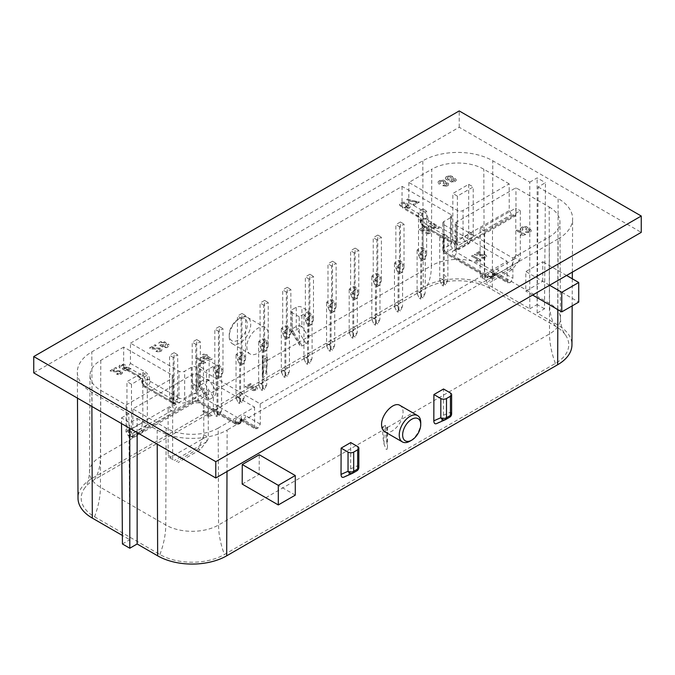 <?xml version="1.0" encoding="UTF-8"?>
<svg xmlns="http://www.w3.org/2000/svg" width="675" height="675" viewBox="0 0 675 675"><rect width="100%" height="100%" fill="white"/><g stroke="black" fill="none" stroke-linecap="round" stroke-linejoin="round"><path stroke-width="0.51" stroke-dasharray="3.38 2.53" d="M137.143 432.591L137.143 418.441L129.794 422.685L121.483 417.892L121.525 423.571M129.794 428.347L129.794 422.685M121.483 417.892L128.841 413.648L129.794 539.73L122.369 535.452M128.841 413.648L91.834 392.285A49.477 28.569 0 0 1 77.338 372.17A49.477 28.569 0 0 1 91.834 351.877L422.812 160.793A49.477 28.569 0 0 1 492.784 160.793L529.791 182.157L529.791 308.796L492.311 287.153A48.811 28.181 0 0 0 423.284 287.153L422.812 160.793M537.148 313.04L544.506 308.796L545.459 182.706L538.102 186.95L537.148 313.04L557.66 324.877A48.811 28.181 0 0 1 571.953 344.891M538.102 186.95L558.132 198.518L557.66 324.877M123.711 347.093L100.794 360.323A36.804 21.246 180 0 0 90.011 375.283A36.804 21.246 180 0 0 100.794 390.369L126.115 404.992L172.226 378.371A3.999 2.312 180 0 0 173.399 376.734A3.999 2.312 180 0 0 172.226 375.098L123.711 347.093L123.635 367.301L124.284 368.761L128.149 367.293L130.418 363.378L130.494 343.17L179.01 371.183A3.999 2.312 0 0 0 184.672 371.183L191.32 367.343A3.999 2.312 180 0 1 196.982 367.343L260.204 403.844L260.28 424.145L258.027 428.068L255.293 428.878L254.618 427.41L239.946 418.939A3.198 1.848 120 0 0 240.612 420.398A3.198 1.848 120 0 0 242.207 420.238L243.337 419.588L258.027 428.068M137.143 418.441L157.182 430.009A49.477 28.569 0 0 0 227.154 430.009L226.994 471.521M423.284 287.153L92.306 478.246A48.811 28.181 0 0 0 78.013 498.251M557.862 309.648L558.132 238.916L227.154 430.009M343.592 477.25L347.794 474.837C349.515 473.58 350.46 471.58 350.646 468.838L350.738 442.564M242.19 484.093L259.166 474.297L259.242 454.739M542.734 281.315L542.801 261.757L525.833 271.552L525.758 291.111L542.734 281.315L578.728 302.096M384.691 431.705C386.8 432.844 389.332 432.591 392.276 430.945C398.798 426.431 402.401 420.23 403.076 412.349C403.043 408.983 402.005 406.671 399.963 405.413M436.371 423.681L440.581 421.267C442.302 420.01 443.247 418.011 443.433 415.268L443.526 388.994M420.736 422.55A15.204 8.775 -60 0 1 409.987 441.163M229.222 336.8A15.204 8.775 120 0 0 232.377 343.761A15.204 8.775 120 0 0 244.088 339.694A15.204 8.775 120 0 0 250.72 324.388A15.204 8.775 120 0 0 247.573 317.436A15.204 8.775 120 0 0 239.971 318.187A15.204 8.775 120 0 0 229.222 336.8L229.222 334.842A12.8 7.391 120 0 0 238.275 340.073A12.8 7.391 120 0 0 247.328 324.388A12.8 7.391 120 0 0 238.275 319.165A12.8 7.391 120 0 0 229.222 334.842M268.388 334.589C267.764 342.503 264.195 348.722 257.69 353.236C254.737 354.881 252.197 355.134 250.071 353.978C248.012 352.713 246.949 350.384 246.89 347.001C246.426 336.606 258.972 323.325 265.207 327.611C267.266 328.877 268.329 331.206 268.388 334.589M33.75 372.895L459.211 127.254L641.25 232.36M459.211 127.254L459.211 110.928M385.459 428.642L385.45 425.368L386.876 426.187A2 1.156 180 0 1 387.458 427.005L387.458 447.289L386.876 442.496A67.095 38.737 60 0 1 385.459 428.642L549.534 333.914A37.319 21.549 0 0 0 560.469 318.608C560.883 325.78 562.452 331.104 565.169 334.581A45.605 26.333 0 0 1 555.39 363.428L224.412 554.513A67.095 38.737 -120 0 1 218.557 524.998L218.194 428.102L254.543 407.109L198.113 374.532A3.999 2.312 180 0 0 192.451 374.532L132.899 408.907L132.798 435.755L132.131 437.223L128.267 435.763L126.014 431.831L126.115 404.992M357.657 446.555L357.657 465.742A3.999 2.312 180 0 1 358.83 467.378M387.458 447.289L387.028 449.356L386.058 449.246L384.05 444.133A67.095 38.737 60 0 1 382.632 430.27L382.624 426.997L384.05 427.823A2 1.156 180 0 0 386.227 428.077A2 1.156 180 0 0 387.458 427.005M529.791 182.157L537.148 177.913L545.459 182.706M544.506 308.796L537.148 304.552L537.148 177.913M529.791 308.796L537.148 304.552M558.132 238.916A49.477 28.569 0 0 0 572.628 218.81A49.477 28.569 0 0 0 558.132 198.518M122.437 543.983L129.794 539.73M216.152 391.196L216.051 364.804L206.432 370.356L206.533 396.748L199.522 385.552A3.999 2.312 180 0 1 198.349 383.923A3.999 2.312 180 0 1 199.522 382.286L203.479 380A3.999 2.312 180 0 1 209.14 380L216.152 391.196C215.992 393.955 215.055 395.955 213.342 397.212L209.385 399.499L207.065 398.984L206.533 396.748M308.838 311.234L299.219 316.786L299.32 343.178L299.852 345.414L302.164 345.929L306.129 343.642C307.842 342.385 308.779 340.386 308.939 337.627L308.838 311.234L301.927 307.243A3.999 2.312 0 0 0 296.266 307.243L292.309 309.53L292.309 328.717L296.266 326.43A3.999 2.312 180 0 1 301.927 326.43L301.927 307.243M565.169 334.581A45.605 26.333 0 0 0 555.39 326.185L490.05 288.461A45.605 26.333 180 0 0 425.545 288.461L94.567 479.545A45.605 26.333 180 0 0 84.788 487.941C87.455 484.633 89.024 479.309 89.497 471.968A37.319 21.549 180 0 1 100.432 456.798A67.095 38.737 60 0 1 94.567 479.545M100.794 390.369L100.432 487.274A67.095 38.737 -60 0 1 94.567 516.788A45.605 26.333 180 0 1 84.788 487.941M94.567 516.788L159.916 554.513A45.605 26.333 180 0 0 224.412 554.513M209.385 399.499L200.475 385.29A3.999 2.312 60 0 1 199.522 382.286L199.522 363.099L203.479 360.813A3.999 2.312 180 0 1 209.14 360.813L216.051 364.804M199.522 363.099A3.999 2.312 0 0 0 198.349 364.728A3.999 2.312 0 0 0 199.522 366.365L206.432 370.356M299.219 316.786L292.309 312.795A3.999 2.312 180 0 1 291.136 311.158A3.999 2.312 180 0 1 292.309 309.53M292.309 312.795L292.309 331.982A3.999 2.312 180 0 1 291.136 330.353A3.999 2.312 180 0 1 292.309 328.717A3.999 2.312 60 0 0 293.262 331.72L301.927 326.43L308.939 337.627M260.204 403.844L507.161 261.267L443.931 224.767A3.999 2.312 180 0 1 442.766 223.13A3.999 2.312 180 0 1 443.931 221.501L450.588 217.654L450.588 244.443A3.999 2.312 0 0 0 451.752 242.806A3.999 2.312 0 0 0 450.588 241.177L421.757 224.539A3.198 1.848 120 0 0 422.423 225.998A3.198 1.848 120 0 0 424.027 225.838L452.849 242.485A3.198 1.848 -60 0 1 451.246 242.646A3.198 1.848 -60 0 1 450.588 241.177L450.588 214.388A3.999 2.312 180 0 1 451.752 216.025A3.999 2.312 180 0 1 450.588 217.654M549.172 206.963A36.804 21.246 180 0 1 559.946 221.923L560.469 318.608A37.319 21.549 0 0 0 549.534 303.438L549.172 206.963L515.928 187.768L456.384 222.151A3.999 2.312 180 0 0 455.212 223.788A3.999 2.312 180 0 0 456.384 225.416L512.814 258.002L512.89 278.294L510.638 282.226L507.904 283.036L507.237 281.559L507.161 261.267M512.814 258.002L549.172 237.009A36.804 21.246 180 0 0 559.946 221.923M385.45 425.368L382.624 426.997M254.543 407.109L254.618 427.41M549.593 285.272L525.833 271.552M532.617 295.076L525.758 291.111M566.57 275.476L542.801 261.757M295.279 495.146L259.166 474.297M555.39 326.185A67.095 38.737 -60 0 1 549.534 303.438L484.186 265.714A37.319 21.549 180 0 0 431.409 265.714L431.772 169.231L408.856 182.461L457.372 210.473A3.999 2.312 0 0 0 463.033 210.473L509.144 183.853L509.245 210.575L511.515 214.49L515.379 215.958L516.029 214.498L515.928 187.768M509.144 183.853L483.823 169.231A36.804 21.246 180 0 0 431.772 169.231M218.194 428.102A36.804 21.246 180 0 1 166.143 428.102L132.899 408.907M448.048 176.985L450.166 176.74L451.55 177.896L450.596 178.943L448.47 179.187L447.095 178.023L448.048 176.985L450.166 176.867L451.55 178.031L450.596 179.069L448.47 179.314L447.095 178.149L448.048 177.112M265.916 372.659A67.095 38.737 -120 0 0 267.334 360.442L267.342 357.176L265.916 356.358A2 1.156 180 0 0 263.739 356.105A2 1.156 180 0 0 262.499 357.168L262.499 377.452L262.938 378.084L264.617 376.093L265.916 372.659L265.916 356.358M263.09 374.296L263.09 357.986L264.516 358.813L264.507 362.07A67.095 38.737 -120 0 1 263.09 374.296L262.499 377.452M529.824 230.614L528.441 231.66L526.534 231.289L525.361 231.964L528.339 232.58L530.567 231.778L531.309 230.858L530.668 229.39L528.12 228.783L528.019 227.618L526.002 226.454L522.079 226.884L520.484 228.412L520.695 229.517L521.758 230.369L523.032 229.635L522.18 228.656L522.712 227.863L525.26 227.374L526.635 228.538L525.682 229.576L526.635 230.124L529.082 229.821L529.824 230.749L528.652 229.829L526.635 230.259L525.682 229.711L526.635 228.665L525.26 227.5L522.712 227.99L522.18 228.791L523.032 229.77L521.758 230.504L520.695 229.643L520.484 228.547L522.079 227.011L526.002 226.581L528.019 227.745L528.12 228.909L530.668 229.525L531.309 230.993L530.567 231.913L528.339 232.706L525.361 232.099L526.534 231.424L528.441 231.787L529.824 230.749M524.408 234.968L525.682 234.596L517.193 229.703L516.139 230.31L522.29 233.862L520.273 235.027L521.125 235.516L524.408 234.968L521.125 235.651L520.273 235.162L522.29 233.997L516.139 230.445L517.193 229.829L525.682 234.731L524.408 235.094M203.715 410.493L202.652 411.1L208.803 414.652L206.786 415.817L207.638 416.306L212.203 415.395L203.715 410.493L212.203 415.522L207.638 416.441L206.786 415.952L208.803 414.788L202.652 411.235L203.715 410.619M448.47 185.068L448.58 183.414L445.61 182.436L445.5 181.271L443.483 180.107L439.56 180.537L437.965 182.064L439.239 184.022L440.513 183.288L439.67 182.309L440.193 181.516L443.273 181.204L444.125 182.191L443.163 183.229L444.125 183.777L446.133 183.347L447.306 184.267L445.922 185.313L444.015 184.942L442.851 185.617L445.821 186.232L448.47 185.068L446.774 186.173L442.851 185.752L444.015 185.077L445.922 185.439L447.306 184.402L446.133 183.482L444.125 183.912L443.163 183.355L444.125 182.318L442.741 181.153L440.193 181.643L439.67 182.444L440.513 183.423L439.239 184.157L438.185 183.296L437.965 182.199L439.56 180.664L443.483 180.233L445.5 181.398L445.61 182.562L448.58 183.541L448.47 185.195M445.61 178.883L447.618 180.039L449.634 180.107L449.854 180.959L451.339 181.82L454.199 181.761L456.216 180.225L455.574 178.757L453.035 178.141L452.393 176.428L450.065 175.694L446.352 176.614L445.39 177.778L445.61 179.01L445.39 177.905L446.352 176.74L449.002 175.829L450.908 175.947L452.925 177.112L453.035 178.276L456.005 179.255L456.216 180.36L455.473 181.28L453.246 182.073L451.339 181.946L449.854 181.094L449.634 180.233L447.618 180.174L445.61 179.01M452.292 181.027L451.119 180.107L451.972 179.246L453.566 179.061L454.731 179.98L452.292 181.153L451.119 180.233L451.972 179.381L453.566 179.196L454.731 180.115L453.878 180.968L452.292 181.153M450.588 214.388L402.072 186.384L130.494 343.17M434.81 224.032L433.747 224.648L439.265 227.838L438.1 228.504L429.081 227.467L427.916 226.792L431.519 224.707L429.612 223.611L430.777 222.936L432.692 224.032L433.747 223.425L434.81 224.168L433.747 223.552L432.692 224.168L430.777 223.062L429.612 223.737L431.519 224.843L427.916 226.927L429.081 227.593L438.1 228.639L439.265 227.964L433.747 224.783L434.81 224.168M404.848 203.377L401.768 203.69L401.245 204.483L402.089 205.462L400.815 206.196L399.541 204.238L401.136 202.703L403.152 202.154L406.012 202.584L407.076 203.437L407.185 204.601L409.303 204.972L410.366 206.196L410.046 207.242L408.35 208.221L404.848 208.035L404.426 207.79L405.591 207.115L407.498 207.487L408.881 206.44L407.717 205.521L405.7 205.951L404.747 205.403L405.591 204.787L405.591 203.934L403.574 203.268L401.347 204.188L402.089 205.597L400.815 206.331L399.541 204.981L400.503 203.2L403.152 202.289L405.059 202.407L407.076 203.572L407.185 204.736L410.155 205.715L410.366 206.82L409.624 207.74L407.396 208.533L404.426 207.917L405.591 207.242L407.498 207.613L408.881 206.575L407.717 205.656L405.7 206.086L404.747 205.529L405.7 204.491L404.848 203.512M429.612 231.812L428.448 230.892L421.445 230.774L418.686 229.913L424.305 226.673L425.368 227.281L421.234 229.669L429.401 230.099L431.097 231.567L430.355 232.976L428.127 233.778L425.157 233.162L426.322 232.487L428.228 232.858L429.612 231.812L428.228 232.985L426.322 232.622L425.157 233.297L428.127 233.904L430.355 233.111L431.097 231.702L429.401 230.234L421.234 229.804L425.368 227.416L424.305 226.8L418.686 230.048L421.445 230.901L428.448 231.027L429.612 231.947M165.62 342.36L166.362 343.642L165.932 344.748L162.439 345.786L164.877 346.705L166.784 346.579L167.738 345.786L167.316 344.68L168.379 344.073L169.222 344.925L169.222 346.03L166.573 347.566L161.477 346.461L159.249 344.925L158.617 343.702L159.038 342.605L160.633 341.685L164.768 341.862L165.62 342.487L162.54 341.567L159.992 342.056L158.726 343.162L158.726 344.258L162.54 347.077L166.573 347.692L169.222 346.165L169.222 345.06L168.379 344.199L167.316 344.815L167.738 345.912L166.784 346.714L164.877 346.832L162.439 345.912L164.346 345.794L165.932 344.874L166.362 343.769L165.62 342.487M478.44 260.575L476.533 261.183L475.681 260.693L477.697 259.529L471.547 255.977L472.61 255.369L481.098 260.272L476.533 261.318L475.681 260.828L477.697 259.664L471.547 256.112L472.61 255.496L481.098 260.398L478.44 260.702M254.77 386.724L256.888 387.34L257.521 388.808L256.146 390.091L253.707 390.521L251.581 389.905L252.754 389.239L255.192 389.416L256.036 388.564L255.293 387.762L247.868 387.517L245.109 386.665L250.737 383.417L251.792 384.033L247.657 386.421L254.77 386.851L247.657 386.547L251.792 384.159L250.737 383.543L245.109 386.792L247.868 387.652L255.293 387.897L256.036 388.69L255.192 389.551L252.754 389.365L251.581 390.04L253.707 390.656L256.146 390.226L257.521 388.935L256.888 387.467L254.77 386.851M203.774 353.995L205.681 355.101L206.744 354.485L207.799 355.101L206.744 355.708L212.254 358.898L211.089 359.573L202.07 358.526L200.905 357.851L204.517 355.776L202.601 354.67L203.774 353.995L202.601 354.797L204.517 355.902L200.905 357.986L202.07 358.661L211.089 359.699L212.254 359.024L206.744 355.843L207.799 355.227L206.744 354.62L205.681 355.227L203.774 354.13M483.536 254.45L486.084 255.066L486.717 256.534L485.342 257.816L482.895 258.247L480.777 257.631L481.942 256.964L483.325 257.386L484.81 256.897L485.232 256.289L484.49 255.488L477.065 255.243L474.306 254.391L479.925 251.142L480.988 251.758L476.854 254.146L483.536 254.576L476.854 254.273L480.988 251.885L479.925 251.277L474.306 254.517L477.065 255.378L484.49 255.622L485.232 256.416L484.81 257.032L483.325 257.521L481.942 257.091L480.777 257.766L482.895 258.382L485.342 257.951L486.717 256.66L486.084 255.192L483.536 254.576M410.468 201.116L406.443 199.64L407.717 198.906L411.109 200.256L419.386 201.968L413.868 205.158L412.805 204.542L417.049 202.095L410.468 201.243L406.443 199.775L407.717 199.041L411.109 200.391L419.386 202.103L413.868 205.284L412.805 204.677L417.049 202.222L410.468 201.243M158.085 351.852L155.967 351.236L157.132 350.561L159.57 350.747L160.422 349.886L159.68 349.093L152.255 348.848L149.496 347.988L155.115 344.748L156.178 345.355L152.035 347.743L160.211 348.173L161.696 349.034L161.907 350.131L160.523 351.422L158.085 351.979L161.165 351.186L161.907 349.777L160.211 348.308L152.035 347.878L156.178 345.49L155.115 344.874L149.496 348.123L152.255 348.975L159.68 349.22L160.422 350.021L159.57 350.873L157.132 350.696L155.967 351.371L158.085 351.979M201.226 363.547L200.374 363.057L202.39 361.893L196.239 358.341L197.303 357.733L205.791 362.635L201.226 363.682L200.374 363.192L202.39 362.028L196.239 358.476L197.303 357.86L205.791 362.762L201.226 363.682M402.072 186.384L401.996 206.592L402.646 208.052L406.51 206.584L408.78 202.669L408.856 182.461M263.09 357.986A2 1.156 180 0 1 262.499 357.168M264.516 358.813L267.342 357.176M163.924 344.807L161.165 344.807L160.102 343.702L161.055 342.537L163.814 342.537L164.877 343.642L163.924 344.933L161.165 344.933L160.102 343.837L161.055 342.672L163.814 342.672L164.877 343.769L163.924 344.933M209.182 358.467L203.133 357.792L205.571 356.383L209.182 358.594L203.133 357.927L205.571 356.518L209.182 358.594M436.185 227.407L430.144 226.733L432.582 225.323L436.185 227.534L430.144 226.859L432.582 225.45L436.185 227.534M118.564 373.688L117.712 373.317L116.547 373.992L117.61 374.482L121.112 374.178L122.487 372.887L122.276 371.79L120.791 370.929L112.624 370.499L116.758 368.111L115.703 367.504L110.076 370.744L112.835 371.604L120.26 371.849L121.002 372.642L120.58 373.258L116.547 374.127L118.673 374.735L121.112 374.304L122.487 373.022L121.432 371.309L112.624 370.634L116.758 368.246L115.703 367.63L110.076 370.879L112.835 371.731L120.26 371.976L120.901 373.081L118.564 373.815M120.471 366.584L122.175 365.234L125.035 365.909L125.035 367.504L121.323 368.668L126.63 370.988L130.975 368.483L129.912 367.867L126.411 369.892L123.761 368.727L126.731 367.259L125.989 365.234L122.918 364.314L119.838 365.116L118.986 366.213L119.728 367.867L120.901 367.318L120.471 366.584L121.432 365.546L123.441 365.369L125.035 366.036L125.035 367.63L121.323 368.795L126.63 371.123L130.975 368.609L129.912 368.002L126.411 370.018L123.761 368.854L125.989 368.179L126.731 366.652L125.989 365.369L123.66 364.508L119.838 365.243L119.095 367.141L119.728 368.002L120.901 367.445L120.471 366.711M217.029 369.613L217.029 410.771A25 14.437 120 0 0 217.215 413.606L221.375 411.202A25 14.437 120 0 0 221.56 408.156L221.56 366.998L217.029 369.613L213.41 367.521L217.941 364.913L217.941 406.072L221.56 408.156M217.029 410.771L213.41 408.679L213.41 367.521M217.941 364.913L221.56 366.998M213.41 408.679A25 14.437 120 0 0 213.595 411.514L217.755 409.118A25 14.437 120 0 0 217.941 406.072M213.595 411.514L215.646 415.851L217.907 414.543L219.324 415.361L217.063 416.669L217.215 413.606M215.646 415.851L217.063 416.669M221.375 411.202L219.324 415.361M217.907 414.543L217.755 409.118M173.213 404.418L173.365 401.355L177.525 398.959L175.475 403.11L173.213 404.418L171.796 403.599L174.066 402.292L175.475 403.11M173.905 396.866A25 14.437 120 0 0 174.091 393.82L177.711 395.913L177.711 354.755L173.188 357.362L169.56 355.278L169.56 396.436A25 14.437 120 0 0 169.746 399.262L173.905 396.866L174.066 402.292M174.091 393.82L174.091 352.662L169.56 355.278M174.091 352.662L177.711 354.755M173.365 401.355A25 14.437 120 0 1 173.188 398.52L173.188 357.362M169.746 399.262L171.796 403.599M177.525 398.959A25 14.437 120 0 0 177.711 395.913M142.805 372.49L142.805 419.723L147.327 422.339L147.327 375.098L131.49 384.244L131.49 431.485L126.959 428.87L126.959 381.637L142.805 372.49L147.327 375.098M131.49 384.244L126.959 381.637M143.083 431.772L141.387 430.793L142.543 421.377L147.066 423.993L143.083 431.772L132.899 437.653L131.752 432.835A4.801 2.776 -60 0 1 131.49 431.485M147.066 423.993A4.801 2.776 120 0 0 147.327 422.339M131.752 432.835L127.221 430.228A4.801 2.776 -60 0 1 126.959 428.87M142.543 421.377A4.801 2.776 120 0 0 142.805 419.723M127.221 430.228L131.203 436.674L132.899 437.653M141.387 430.793L131.203 436.674M468.686 184.343L468.686 231.576L473.217 234.183L473.217 186.95L457.372 196.096L457.372 243.329L452.849 240.722L452.849 193.489L468.686 184.343L473.217 186.95M457.372 196.096L452.849 193.489M468.973 243.624L467.277 242.646L468.425 233.229L472.956 235.845L468.973 243.624L458.789 249.505L457.633 244.688A4.801 2.776 -60 0 1 457.372 243.329M472.956 235.845A4.801 2.776 120 0 0 473.217 234.183M457.633 244.688L453.111 242.08A4.801 2.776 -60 0 1 452.849 240.722M468.425 233.229A4.801 2.776 120 0 0 468.686 231.576M453.111 242.08L457.093 248.527L458.789 249.505M467.277 242.646L457.093 248.527M207.301 440.606L200.087 449.82L198.391 448.841L202.77 437.991L207.301 440.606A4.801 2.776 120 0 0 208.288 437.257L208.288 390.859L172.648 411.438L172.648 457.836A4.801 2.776 120 0 0 173.644 460.029L169.113 457.422L173.644 460.029M202.77 437.991A4.801 2.776 120 0 0 203.766 434.641L203.766 388.252L208.288 390.859M172.648 411.438L168.117 408.831L168.117 455.22A4.801 2.776 120 0 0 169.113 457.422M198.391 448.841L176.327 461.582M168.117 408.831L203.766 388.252M200.087 449.82L178.023 462.561M519.32 260.457L512.114 269.679L510.418 268.701L514.797 257.842L519.32 260.457A4.801 2.776 120 0 0 520.315 257.108L520.315 210.718L484.675 231.297L484.675 277.687A4.801 2.776 120 0 0 485.663 279.889L481.14 277.273L485.663 279.889M514.797 257.842A4.801 2.776 120 0 0 515.793 254.5L515.793 208.102L520.315 210.718M484.675 231.297L480.144 228.682L480.144 275.079A4.801 2.776 120 0 0 481.14 277.273M510.418 268.701L488.346 281.433M480.144 228.682L515.793 208.102M512.114 269.679L490.05 282.42M420.711 252.02L420.711 293.178A25 14.437 120 0 0 420.896 296.013L425.056 293.617A25 14.437 120 0 0 425.242 290.562L425.242 249.404L420.711 252.02L417.091 249.927L421.613 247.32L421.613 288.478L425.242 290.562M420.711 293.178L417.091 291.085L417.091 249.927M421.613 247.32L425.242 249.404M417.091 291.085A25 14.437 120 0 0 417.277 293.92L421.436 291.524A25 14.437 120 0 0 421.613 288.478M417.277 293.92L419.327 298.257L421.588 296.949L423.006 297.768L420.736 299.076L420.896 296.013M419.327 298.257L420.736 299.076M425.056 293.617L423.006 297.768M421.588 296.949L421.436 291.524M443.34 238.958L443.34 280.117A25 14.437 120 0 0 443.526 282.943L447.685 280.547A25 14.437 120 0 0 447.871 277.501L447.871 236.343L443.34 238.958L439.72 236.866L444.251 234.25L444.251 275.408L447.871 277.501M443.34 280.117L439.72 278.024L439.72 236.866M444.251 234.25L447.871 236.343M439.72 278.024A25 14.437 120 0 0 439.906 280.859L444.066 278.454A25 14.437 120 0 0 444.251 275.408M439.906 280.859L441.956 285.196L444.218 283.888L445.635 284.707L443.374 286.006L443.526 282.943M441.956 285.196L443.374 286.006M447.685 280.547L445.635 284.707M444.218 283.888L444.066 278.454M239.667 356.552L239.667 397.71A25 14.437 120 0 0 239.844 400.537L244.004 398.14A25 14.437 120 0 0 244.19 395.094L244.19 353.936L239.667 356.552L236.039 354.459L240.57 351.844L240.57 393.002L244.19 395.094M239.667 397.71L236.039 395.618L236.039 354.459M240.57 351.844L244.19 353.936M236.039 395.618A25 14.437 120 0 0 236.225 398.452L240.384 396.048A25 14.437 120 0 0 240.57 393.002M236.225 398.452L238.275 402.789L240.536 401.482L241.954 402.292L239.692 403.599L239.844 400.537M238.275 402.789L239.692 403.599M244.004 398.14L241.954 402.292M240.536 401.482L240.384 396.048M262.297 343.482L262.297 384.64A25 14.437 120 0 0 262.482 387.475L266.633 385.071A25 14.437 120 0 0 266.819 382.025L266.819 340.867L262.297 343.482L258.677 341.39L263.199 338.782L263.199 379.941L266.819 382.025M262.297 384.64L258.677 382.548L258.677 341.39M263.199 338.782L266.819 340.867M258.677 382.548A25 14.437 120 0 0 258.854 385.383L263.014 382.987A25 14.437 120 0 0 263.199 379.941M258.854 385.383L260.904 389.72L263.174 388.412L264.583 389.23L262.322 390.538L262.482 387.475M260.904 389.72L262.322 390.538M266.633 385.071L264.583 389.23M263.174 388.412L263.014 382.987M284.926 330.413L284.926 371.571A25 14.437 120 0 0 285.112 374.406L289.271 372.009A25 14.437 120 0 0 289.448 368.963L289.448 327.805L284.926 330.413L281.306 328.328L285.829 325.713L285.829 366.871L289.448 368.963M284.926 371.571L281.306 369.487L281.306 328.328M285.829 325.713L289.448 327.805M281.306 369.487A25 14.437 120 0 0 281.492 372.322L285.643 369.917A25 14.437 120 0 0 285.829 366.871M281.492 372.322L283.542 376.65L285.803 375.351L287.221 376.161L284.951 377.468L285.112 374.406M283.542 376.65L284.951 377.468M289.271 372.009L287.221 376.161M285.803 375.351L285.643 369.917M307.555 317.351L307.555 358.509A25 14.437 120 0 0 307.741 361.344L311.901 358.94A25 14.437 120 0 0 312.086 355.894L312.086 314.736L307.555 317.351L303.936 315.259L308.458 312.643L308.458 353.801L312.086 355.894M307.555 358.509L303.936 356.417L303.936 315.259M308.458 312.643L312.086 314.736M303.936 356.417A25 14.437 120 0 0 304.121 359.252L308.281 356.847A25 14.437 120 0 0 308.458 353.801M304.121 359.252L306.172 363.589L308.433 362.281L309.85 363.099L307.581 364.407L307.741 361.344M306.172 363.589L307.581 364.407M311.901 358.94L309.85 363.099M308.433 362.281L308.281 356.847M330.185 304.282L330.185 345.44A25 14.437 120 0 0 330.37 348.275L334.53 345.878A25 14.437 120 0 0 334.716 342.832L334.716 301.674L330.185 304.282L326.565 302.198L331.096 299.582L331.096 340.74L334.716 342.832M330.185 345.44L326.565 343.356L326.565 302.198M331.096 299.582L334.716 301.674M326.565 343.356A25 14.437 120 0 0 326.751 346.182L330.91 343.786A25 14.437 120 0 0 331.096 340.74M326.751 346.182L328.801 350.519L331.062 349.22L332.48 350.03L330.218 351.337L330.37 348.275M328.801 350.519L330.218 351.337M334.53 345.878L332.48 350.03M331.062 349.22L330.91 343.786M352.823 291.22L352.823 332.378A25 14.437 120 0 0 353 335.213L357.159 332.809A25 14.437 120 0 0 357.345 329.763L357.345 288.605L352.823 291.22L349.194 289.128L353.725 286.512L353.725 327.67L357.345 329.763M352.823 332.378L349.194 330.286L349.194 289.128M353.725 286.512L357.345 288.605M349.194 330.286A25 14.437 120 0 0 349.38 333.121L353.54 330.716A25 14.437 120 0 0 353.725 327.67M349.38 333.121L351.43 337.458L353.692 336.15L355.109 336.968L352.848 338.276L353 335.213M351.43 337.458L352.848 338.276M357.159 332.809L355.109 336.968M353.692 336.15L353.54 330.716M375.452 278.151L375.452 319.309A25 14.437 120 0 0 375.637 322.144L379.789 319.748A25 14.437 120 0 0 379.974 316.702L379.974 275.543L375.452 278.151L371.832 276.067L376.355 273.451L376.355 314.609L379.974 316.702M375.452 319.309L371.832 317.225L371.832 276.067M376.355 273.451L379.974 275.543M371.832 317.225A25 14.437 120 0 0 372.009 320.051L376.169 317.655A25 14.437 120 0 0 376.355 314.609M372.009 320.051L374.06 324.388L376.329 323.08L377.738 323.899L375.477 325.207L375.637 322.144M374.06 324.388L375.477 325.207M379.789 319.748L377.738 323.899M376.329 323.08L376.169 317.655M398.081 265.089L398.081 306.248A25 14.437 120 0 0 398.267 309.082L402.418 306.678A25 14.437 120 0 0 402.604 303.632L402.604 262.474L398.081 265.089L394.462 262.997L398.984 260.381L398.984 301.539L402.604 303.632M398.081 306.248L394.462 304.155L394.462 262.997M398.984 260.381L402.604 262.474M394.462 304.155A25 14.437 120 0 0 394.647 306.99L398.798 304.585A25 14.437 120 0 0 398.984 301.539M394.647 306.99L396.698 311.327L398.959 310.019L400.368 310.837L398.107 312.145L398.267 309.082M396.698 311.327L398.107 312.145M402.418 306.678L400.368 310.837M398.959 310.019L398.798 304.585M376.895 286.824L377.047 283.762L381.206 281.365L379.156 285.517L376.895 286.824L375.477 286.006L377.738 284.707L379.156 285.517M377.587 279.273A25 14.437 120 0 0 377.772 276.227L381.392 278.319L381.392 237.161L376.861 239.768L373.241 237.684L373.241 278.843A25 14.437 120 0 0 373.427 281.669L377.587 279.273L377.738 284.707M377.772 276.227L377.772 235.069L373.241 237.684M377.772 235.069L381.392 237.161M377.047 283.762A25 14.437 120 0 1 376.861 280.927L376.861 239.768M373.427 281.669L375.477 286.006M381.206 281.365A25 14.437 120 0 0 381.392 278.319M399.524 273.763L399.676 270.7L403.836 268.296L401.785 272.455L399.524 273.763L398.107 272.945L400.368 271.637L401.785 272.455M400.216 266.203A25 14.437 120 0 0 400.402 263.157L404.021 265.25L404.021 224.092L399.499 226.707L395.871 224.615L395.871 265.773A25 14.437 120 0 0 396.056 268.608L400.216 266.203L400.368 271.637M400.402 263.157L400.402 221.999L395.871 224.615M400.402 221.999L404.021 224.092M399.676 270.7A25 14.437 120 0 1 399.499 267.865L399.499 226.707M396.056 268.608L398.107 272.945M403.836 268.296A25 14.437 120 0 0 404.021 265.25M422.153 260.693L422.314 257.631L426.465 255.234L424.415 259.386L422.153 260.693L420.736 259.875L423.006 258.567L424.415 259.386M422.845 253.142A25 14.437 120 0 0 423.031 250.096L426.651 252.188L426.651 211.03L422.128 213.637L418.508 211.553L418.508 252.712A25 14.437 120 0 0 418.686 255.538L422.845 253.142L423.006 258.567M423.031 250.096L423.031 208.938L418.508 211.553M423.031 208.938L426.651 211.03M422.314 257.631A25 14.437 120 0 1 422.128 254.796L422.128 213.637M418.686 255.538L420.736 259.875M426.465 255.234A25 14.437 120 0 0 426.651 252.188M195.843 391.357L196.003 388.294L200.154 385.889L198.104 390.049L195.843 391.357L194.434 390.538L196.695 389.23L198.104 390.049M196.535 383.797A25 14.437 120 0 0 196.72 380.751L200.34 382.843L200.34 341.685L195.818 344.301L192.198 342.208L192.198 383.366A25 14.437 120 0 0 192.383 386.201L196.535 383.797L196.695 389.23M196.72 380.751L196.72 339.593L192.198 342.208M196.72 339.593L200.34 341.685M196.003 388.294A25 14.437 120 0 1 195.818 385.459L195.818 344.301M192.383 386.201L194.434 390.538M200.154 385.889A25 14.437 120 0 0 200.34 382.843M218.472 378.287L218.632 375.224L222.792 372.828L220.742 376.979L218.472 378.287L217.063 377.468L219.324 376.161L220.742 376.979M219.164 370.735A25 14.437 120 0 0 219.35 367.689L222.969 369.782L222.969 328.624L218.447 331.231L214.827 329.138L214.827 370.297A25 14.437 120 0 0 215.013 373.132L219.164 370.735L219.324 376.161M219.35 367.689L219.35 326.531L214.827 329.138M219.35 326.531L222.969 328.624M218.632 375.224A25 14.437 120 0 1 218.447 372.389L218.447 331.231M215.013 373.132L217.063 377.468M222.792 372.828A25 14.437 120 0 0 222.969 369.782M241.11 365.217L241.262 362.163L245.422 359.758L243.371 363.918L241.11 365.217L239.692 364.407L241.954 363.099L243.371 363.918M241.802 357.666A25 14.437 120 0 0 241.979 354.62L245.607 356.712L245.607 315.554L241.076 318.17L237.457 316.077L237.457 357.235A25 14.437 120 0 0 237.642 360.07L241.802 357.666L241.954 363.099M241.979 354.62L241.979 313.462L237.457 316.077M241.979 313.462L245.607 315.554M241.262 362.163A25 14.437 120 0 1 241.076 359.328L241.076 318.17M237.642 360.07L239.692 364.407M245.422 359.758A25 14.437 120 0 0 245.607 356.712M263.739 352.156L263.891 349.093L268.051 346.688L266.001 350.848L263.739 352.156L262.322 351.337L264.583 350.03L266.001 350.848M264.431 344.604A25 14.437 120 0 0 264.617 341.558L268.237 343.642L268.237 302.484L263.706 305.1L260.086 303.007L260.086 344.166A25 14.437 120 0 0 260.272 347.001L264.431 344.604L264.583 350.03M264.617 341.558L264.617 300.4L260.086 303.007M264.617 300.4L268.237 302.484M263.891 349.093A25 14.437 120 0 1 263.706 346.258L263.706 305.1M260.272 347.001L262.322 351.337M268.051 346.688A25 14.437 120 0 0 268.237 343.642M286.369 339.086L286.521 336.023L290.68 333.627L288.63 337.787L286.369 339.086L284.951 338.276L287.221 336.968L288.63 337.787M287.061 331.535A25 14.437 120 0 0 287.246 328.489L290.866 330.581L290.866 289.423L286.343 292.039L282.715 289.946L282.715 331.104A25 14.437 120 0 0 282.901 333.939L287.061 331.535L287.221 336.968M287.246 328.489L287.246 287.331L282.715 289.946M287.246 287.331L290.866 289.423M286.521 336.023A25 14.437 120 0 1 286.343 333.197L286.343 292.039M282.901 333.939L284.951 338.276M290.68 333.627A25 14.437 120 0 0 290.866 330.581M308.998 326.025L309.158 322.962L313.31 320.558L311.259 324.717L308.998 326.025L307.581 325.207L309.85 323.899L311.259 324.717M309.69 318.473A25 14.437 120 0 0 309.876 315.427L313.495 317.512L313.495 276.353L308.973 278.969L305.353 276.877L305.353 318.035A25 14.437 120 0 0 305.53 320.87L309.69 318.473L309.85 323.899M309.876 315.427L309.876 274.269L305.353 276.877M309.876 274.269L313.495 276.353M309.158 322.962A25 14.437 120 0 1 308.973 320.127L308.973 278.969M305.53 320.87L307.581 325.207M313.31 320.558A25 14.437 120 0 0 313.495 317.512M331.627 312.955L331.788 309.892L335.948 307.496L333.897 311.648L331.627 312.955L330.218 312.145L332.48 310.837L333.897 311.648M332.319 305.404A25 14.437 120 0 0 332.505 302.358L336.125 304.45L336.125 263.292L331.602 265.908L327.983 263.815L327.983 304.973A25 14.437 120 0 0 328.168 307.808L332.319 305.404L332.48 310.837M332.505 302.358L332.505 261.2L327.983 263.815M332.505 261.2L336.125 263.292M331.788 309.892A25 14.437 120 0 1 331.602 307.066L331.602 265.908M328.168 307.808L330.218 312.145M335.948 307.496A25 14.437 120 0 0 336.125 304.45M354.257 299.894L354.417 296.831L358.577 294.427L356.527 298.586L354.257 299.894L352.848 299.076L355.109 297.768L356.527 298.586M354.957 292.343A25 14.437 120 0 0 355.134 289.288L358.762 291.381L358.762 250.222L354.232 252.838L350.612 250.746L350.612 291.904A25 14.437 120 0 0 350.798 294.739L354.957 292.343L355.109 297.768M355.134 289.288L355.134 248.13L350.612 250.746M355.134 248.13L358.762 250.222M354.417 296.831A25 14.437 120 0 1 354.232 293.996L354.232 252.838M350.798 294.739L352.848 299.076M358.577 294.427A25 14.437 120 0 0 358.762 291.381M91.884 406.46L91.834 392.285M149.622 380.346L149.622 379.696A3.198 1.848 0 0 0 145.1 379.696L145.1 380.346A3.198 1.848 180 0 1 149.622 380.346A0.802 0.464 -120 0 0 150.188 381.324L179.01 397.963L179.01 371.183M149.622 379.696A6.404 3.696 -120 0 0 145.1 371.849A3.198 1.848 -60 0 1 142.83 375.773L140.569 377.08L125.887 368.601M130.418 363.378L145.1 371.849M450.444 392.985L450.444 412.172A3.999 2.312 180 0 1 451.617 413.809M157.182 430.009L157.233 444.192M92.306 478.246L91.834 351.877M492.311 287.153L492.784 160.793M192.451 374.532L192.451 401.313L132.798 435.755M350.646 468.838L357.657 465.742A3.999 3.257 -113.8 0 1 356.695 470.905L347.794 474.837M343.837 477.124L352.991 473.048M443.433 415.268L450.444 412.172A3.999 3.257 -113.8 0 1 449.483 417.336L440.581 421.267M191.32 367.343L191.32 394.124A3.999 2.312 180 0 1 196.982 394.124L240.511 419.259A3.198 1.848 -60 0 1 238.25 423.183L237.119 423.832L200.374 402.621A7.197 4.16 180 0 0 190.19 402.621L130.528 437.062M128.267 435.763L174.488 409.075A7.197 4.16 0 0 0 174.488 403.194L145.665 386.556A3.999 2.312 -120 0 1 142.83 381.653L142.83 380.995A3.198 1.848 0 0 0 141.893 382.303A3.198 1.848 0 0 0 142.83 383.611L142.83 384.269A3.198 1.848 180 0 1 141.893 382.961A3.198 1.848 180 0 1 142.83 381.653L145.1 380.346A3.999 2.312 -120 0 0 147.926 385.248L176.749 401.887A3.198 1.848 120 0 0 179.01 397.963A3.999 2.312 0 0 0 184.672 397.963L191.32 394.124A3.198 1.848 60 0 0 193.582 398.048A0.802 0.464 180 0 1 194.712 398.048L238.25 423.183A3.999 2.312 60 0 0 240.249 423.377L242.013 420.238A3.198 1.848 180 0 1 241.076 421.546L241.076 420.896A3.198 1.848 60 0 1 241.743 419.428A3.198 1.848 60 0 1 243.337 419.588A3.198 1.848 120 0 0 245.607 415.665L260.28 424.145M176.749 401.887A7.197 4.16 0 0 0 186.933 401.887A3.198 1.848 60 0 1 184.672 397.963L184.672 371.183M90.011 375.283L89.497 471.968A37.319 21.549 180 0 0 100.432 487.274L165.78 524.998A37.319 21.549 180 0 0 218.557 524.998L382.632 430.27M555.39 363.428A67.095 38.737 60 0 1 549.534 333.914L549.172 237.009M436.624 423.554L445.778 419.479M198.349 364.728L198.349 383.923A3.999 3.999 0 0 0 198.956 386.041L209.14 380L209.14 360.813M203.479 360.813L203.479 380A3.999 2.312 60 0 0 204.441 383.003L213.342 397.212M306.129 343.642L297.228 329.434A3.999 2.312 60 0 1 296.266 326.43L296.266 307.243M291.136 311.158L291.136 330.353A3.999 3.999 0 0 0 291.743 332.471L292.309 331.982L299.32 343.178M299.852 345.414L291.743 332.471L293.262 331.72L302.164 345.929M207.065 398.984L198.956 386.041L199.522 385.552L199.522 366.365M386.876 442.496L386.876 426.187M384.05 444.133L384.05 427.823M443.931 221.501L443.931 248.282L450.588 244.443A3.198 1.848 60 0 0 452.849 248.366A7.197 4.16 0 0 0 452.849 242.485M456.384 225.416L456.384 252.205L493.13 273.417A3.198 1.848 -60 0 1 490.86 277.341L489.729 277.99L446.2 252.855A0.802 0.464 0 0 1 446.2 252.205L452.849 248.366M493.13 273.417A0.802 0.464 60 0 0 493.695 273.088L493.695 272.438A6.404 3.696 60 0 1 498.218 269.823L512.89 278.294M493.695 273.088A3.198 1.848 180 0 1 494.632 274.396A3.198 1.848 180 0 1 493.695 275.704L492.564 276.353L492.564 275.704L493.695 275.054A3.198 1.848 0 0 0 494.632 273.746A3.198 1.848 0 0 0 493.695 272.438M488.033 275.704A6.404 3.696 60 0 1 492.564 273.088A3.198 1.848 120 0 0 493.222 274.556L492.775 274.362L493.222 274.236A3.198 1.848 60 0 0 492.564 275.704A3.198 1.848 0 0 1 488.033 275.704L488.033 276.353A3.198 1.848 180 0 0 492.564 276.353A3.999 2.312 60 0 1 491.729 278.184L492.86 277.535A3.999 2.312 60 0 0 493.695 275.704L493.695 275.054A3.198 1.848 60 0 1 494.353 273.586A3.198 1.848 60 0 1 495.956 273.746L510.638 282.226M196.982 367.343L196.982 394.124A3.198 1.848 120 0 1 194.712 398.048M198.113 374.532L198.113 401.313A3.198 1.848 120 0 0 198.771 402.781A3.198 1.848 120 0 0 200.374 402.621M235.423 421.546A3.198 1.848 0 0 0 239.946 421.546L239.946 422.204A3.999 2.312 60 0 1 239.119 424.035A3.999 2.312 60 0 1 237.119 423.832A3.198 1.848 -60 0 1 235.516 423.993L198.771 402.781L191.793 402.781A3.198 1.848 60 0 0 192.451 401.313A3.999 2.312 180 0 1 198.113 401.313L234.858 422.525A0.802 0.464 60 0 0 235.423 422.204L235.423 421.546A6.404 3.696 60 0 1 239.946 418.939M456.384 222.151L456.384 248.94A3.198 1.848 60 0 1 455.718 250.4A3.198 1.848 60 0 1 454.115 250.239A7.197 4.16 180 0 0 454.115 256.12L490.86 277.341A3.999 2.312 60 0 0 492.86 277.535L494.632 274.396L494.691 273.265L493.222 274.236A3.198 1.848 60 0 1 494.826 274.396L495.956 273.746A3.198 1.848 120 0 0 498.218 269.823M454.115 256.12A3.198 1.848 -60 0 0 456.384 252.205A3.999 2.312 180 0 1 455.212 250.568A3.999 2.312 180 0 1 456.384 248.94L516.029 214.498M446.2 252.205A3.198 1.848 -120 0 1 443.931 248.282A3.999 2.312 0 0 0 442.766 249.919A3.999 2.312 0 0 0 443.931 251.547A3.198 1.848 120 0 0 444.597 253.015A3.198 1.848 120 0 0 446.2 252.855M443.931 224.767L443.931 251.547L487.468 276.683A0.802 0.464 60 0 0 488.033 276.353M100.794 360.323L100.432 456.798L264.507 362.07M490.05 288.461A67.095 38.737 120 0 1 484.186 265.714L483.823 169.231M159.916 554.513A67.095 38.737 -60 0 0 165.78 524.998L166.143 428.102M509.507 282.876L494.826 274.396A3.198 1.848 120 0 1 493.222 274.556L507.904 283.036M235.423 422.204A3.198 1.848 180 0 0 239.946 422.204L241.076 421.546A3.999 2.312 60 0 1 240.249 423.377L239.119 424.035L235.516 423.993A3.198 1.848 -60 0 1 234.858 422.525M256.897 428.718L242.207 420.238A3.198 1.848 60 0 0 240.612 420.086A3.198 1.848 60 0 0 239.946 421.546L241.076 420.896A3.198 1.848 0 0 0 242.013 419.588A3.198 1.848 0 0 0 241.076 418.281A6.404 3.696 60 0 1 245.607 415.665M267.334 360.442L431.409 265.714A67.095 38.737 60 0 1 425.545 288.461M406.51 206.584L421.192 215.063A3.198 1.848 -120 0 1 423.461 218.978L421.192 220.286A3.198 1.848 0 0 0 420.255 221.594A3.198 1.848 0 0 0 421.192 222.902L421.192 223.552A3.198 1.848 180 0 1 420.255 222.252A3.198 1.848 180 0 1 421.192 220.944L423.461 219.637A3.198 1.848 180 0 1 427.984 219.637L427.984 218.978A3.198 1.848 0 0 0 423.461 218.978L423.461 219.637A3.999 2.312 -120 0 0 426.288 224.539L424.027 225.838A3.999 2.312 -120 0 1 421.192 220.944L421.192 220.286A3.198 1.848 -120 0 0 418.93 216.371L404.249 207.892M427.984 219.637A0.802 0.464 -120 0 0 428.549 220.615A3.198 1.848 120 0 1 426.288 224.539L455.11 241.177A7.197 4.16 0 0 0 465.294 241.177L511.515 214.49M513.776 215.797L454.115 250.239M172.226 378.371L172.226 405.152A3.999 2.312 0 0 0 173.399 403.523A3.999 2.312 0 0 0 172.226 401.887L143.395 385.248A3.198 1.848 120 0 0 144.062 386.707A3.198 1.848 120 0 0 145.665 386.556L147.926 385.248A3.198 1.848 120 0 0 150.188 381.324M126.014 431.831L172.226 405.152A3.198 1.848 60 0 0 174.488 409.075M240.511 419.259A0.802 0.464 60 0 0 241.076 418.939L241.076 418.281M428.549 220.615L457.372 237.254A3.999 2.312 0 0 0 463.033 237.254L509.245 210.575M465.294 241.177A3.198 1.848 60 0 1 463.033 237.254L463.033 210.473M455.11 241.177A3.198 1.848 120 0 0 457.372 237.254L457.372 210.473M427.984 218.978A6.404 3.696 -120 0 0 423.461 211.14A3.198 1.848 -60 0 1 421.192 215.063L418.93 216.371A3.198 1.848 -60 0 1 417.327 216.532A3.198 1.848 -60 0 1 416.669 215.063L401.996 206.592M408.78 202.669L423.461 211.14M421.192 223.552A0.802 0.464 -120 0 0 421.757 224.539M421.192 222.902A6.404 3.696 -120 0 0 416.669 215.063M507.237 281.559L492.564 273.088M142.83 384.269A0.802 0.464 -120 0 0 143.395 385.248M172.226 375.098L172.226 401.887A3.198 1.848 -60 0 0 172.884 403.355L144.062 386.707L141.893 382.303C141.64 380.202 140.67 378.506 138.974 377.241A3.198 1.848 -60 0 1 138.307 375.773L123.635 367.301M142.83 383.611A6.404 3.696 -120 0 0 138.307 375.773M186.933 401.887L193.582 398.048M128.149 367.293L142.83 375.773A3.198 1.848 -120 0 1 145.1 379.696L142.83 380.995A3.198 1.848 -120 0 0 140.569 377.08A3.198 1.848 -60 0 1 138.974 377.241L124.284 368.761M442.766 223.13L442.766 249.919L444.597 253.015L488.135 278.151L491.729 278.184A3.999 2.312 60 0 1 489.729 277.99A3.198 1.848 -60 0 1 488.135 278.151A3.198 1.848 -60 0 1 487.468 276.683M174.488 403.194A3.198 1.848 -60 0 1 172.884 403.355L173.458 403.81L173.399 376.734M241.076 418.939A3.198 1.848 180 0 1 242.013 420.238L242.072 419.108L240.165 420.213L255.293 428.878M132.131 437.223L191.793 402.781A3.198 1.848 60 0 1 190.19 402.621M173.188 398.52L169.56 396.436M146.618 425.486L132.199 433.814M142.096 422.871L127.668 431.207M472.508 237.338L458.08 245.666M467.977 234.723L453.558 243.059M206.592 441.821L174.344 460.443M203.766 434.641L208.288 437.257M168.117 455.22L172.648 457.836M202.07 439.206L169.822 457.827M518.619 261.672L486.371 280.294M515.793 254.5L520.315 257.108M480.144 275.079L484.675 277.687M514.088 259.065L481.84 277.678M376.861 280.927L373.241 278.843M399.499 267.865L395.871 265.773M422.128 254.796L418.508 252.712M195.818 385.459L192.198 383.366M218.447 372.389L214.827 370.297M241.076 359.328L237.457 357.235M263.706 346.258L260.086 344.166M286.343 333.197L282.715 331.104M308.973 320.127L305.353 318.035M331.602 307.066L327.983 304.973M354.232 293.996L350.612 291.904M77.482 398.14L77.338 372.17M232.377 343.761L250.071 353.978M572.164 305.893L572.307 278.783M572.341 272.143L572.628 218.81M238.275 319.165L239.971 318.187M455.212 223.788L455.153 250.855L515.379 215.958M451.752 216.025L451.811 243.093L422.423 225.998L420.255 221.594C420.002 219.493 419.032 217.797 417.327 216.532L402.646 208.052M247.573 317.436L265.207 327.611"/><path stroke-width="1.01" d="M157.233 444.192L157.655 555.82L137.143 543.983L129.794 548.227L129.794 428.347M137.143 543.983L137.143 432.591M440.826 398.537L433.907 394.546L433.814 420.82C433.941 423.208 434.793 424.162 436.371 423.681L445.272 419.749A3.999 3.257 66.2 0 0 445.525 419.622A3.999 2.312 -120 0 0 445.652 419.555A3.999 2.312 -120 0 0 446.479 417.724L446.479 398.537A3.999 2.312 0 0 1 440.826 398.537L440.826 417.724A3.999 2.312 0 0 0 446.479 417.724L450.444 415.437A3.999 2.312 180 0 0 451.617 413.809L451.617 394.622A3.999 2.312 180 0 1 450.444 396.25L446.479 398.537M122.369 535.452L92.306 518.096L91.884 406.46M433.907 394.546L443.526 388.994L450.444 392.985A3.999 2.312 180 0 1 451.617 394.622M157.655 555.82A48.811 28.181 0 0 0 226.682 555.82L557.66 364.736A48.811 28.181 0 0 0 571.953 344.891L572.164 305.893M77.482 398.14L78.013 498.251A48.811 28.181 0 0 0 92.306 518.096M341.12 448.116L348.038 452.107A3.999 2.312 180 0 0 353.692 452.107L357.657 449.82A3.999 2.312 180 0 0 358.83 448.192A3.999 2.312 180 0 0 357.657 446.555L350.738 442.564L341.12 448.116L341.027 474.39C341.153 476.778 342.006 477.731 343.592 477.25L352.485 473.318A3.999 3.257 66.2 0 0 352.738 473.192A3.999 2.312 60 0 0 352.865 473.124L356.83 470.838A3.999 2.312 60 0 1 356.695 470.905L352.991 473.048M295.279 475.546L259.242 454.739L242.266 464.535L242.19 484.093L278.302 504.942L278.302 485.342L295.279 475.546L295.279 495.146L278.302 504.942M417.589 415.589L399.963 405.413C393.787 401.161 381.198 414.408 381.577 424.761C381.611 428.136 382.649 430.448 384.691 431.705L402.393 441.923A15.204 8.775 -60 0 1 399.237 434.962A15.204 8.775 -60 0 1 405.877 419.664A15.204 8.775 -60 0 1 417.589 415.589A15.204 8.775 -60 0 1 420.736 422.55L420.736 424.507A12.8 7.391 -60 0 1 411.691 440.184A12.8 7.391 -60 0 1 402.637 434.962A12.8 7.391 -60 0 1 411.691 419.285A12.8 7.391 -60 0 1 420.736 424.507M411.691 440.184L409.987 441.163A15.204 8.775 -60 0 1 402.393 441.923M215.789 461.666L641.25 216.025L641.25 232.36L215.789 477.993L33.75 372.895L33.75 356.56L215.789 461.666L215.789 477.993M641.25 216.025L459.211 110.928L33.75 356.56M358.83 467.378A3.999 2.312 180 0 1 357.657 469.007A3.999 2.312 60 0 1 356.83 470.838A3.999 3.999 0 0 0 358.83 467.378L358.83 448.192M341.027 474.39L348.038 471.293A3.999 3.257 66.2 0 0 352.485 473.318A3.999 3.999 0 0 0 352.865 473.124A3.999 2.312 60 0 0 353.692 471.293A3.999 2.312 180 0 1 348.038 471.293L348.038 452.107M121.525 423.571L122.437 543.983L129.794 548.227M561.76 311.892L578.728 302.096L578.728 282.496L561.76 292.3L561.76 311.892L532.617 295.076M561.76 292.3L549.593 285.272M578.728 282.496L566.57 275.476M278.302 485.342L242.266 464.535M433.814 420.82L440.826 417.724A3.999 3.257 66.2 0 0 445.272 419.749A3.999 3.999 0 0 0 445.652 419.555L449.618 417.268A3.999 2.312 -120 0 0 450.444 415.437L450.444 396.25M226.994 471.521L226.682 555.82M557.66 364.736L557.862 309.648M353.692 452.107L353.692 471.293L357.657 469.007L357.657 449.82M445.778 419.479L449.483 417.336A3.999 2.312 -120 0 0 449.618 417.268A3.999 3.999 0 0 0 451.617 413.809M572.307 278.783L572.341 272.143"/></g></svg>
